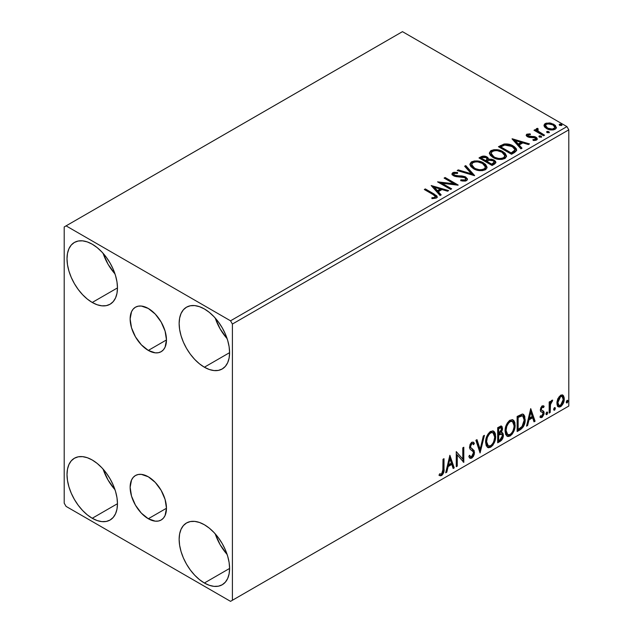 <?xml version="1.0" encoding="UTF-8"?>
<svg xmlns="http://www.w3.org/2000/svg" width="633" height="633" viewBox="0 0 633 633"><rect width="100%" height="100%" fill="white"/><g stroke="black" fill="none" stroke-linecap="round" stroke-linejoin="round"><path stroke-width="0.95" d="M148.304 350.421A25.692 14.828 60 0 1 131.522 327.783A25.692 14.828 60 0 1 135.462 307.195A25.692 14.828 60 0 1 148.304 308.469L155.259 314.079L161.146 322.031L165.086 331.106L166.471 339.937L148.304 350.421L141.349 344.811L135.462 336.859L131.522 327.783L130.137 318.961L131.522 311.729L133.199 309.07L135.462 307.195L138.216 306.182L141.349 306.055L148.304 308.469A25.692 14.828 60 0 1 165.086 331.106A25.692 14.828 60 0 1 161.146 351.695L158.392 352.716L155.259 352.842L148.304 350.421L166.471 339.937L165.086 347.161L163.409 349.82L161.146 351.695A25.692 14.828 60 0 1 148.304 350.421M148.304 518.744A25.692 14.828 60 0 1 131.522 496.106A25.692 14.828 60 0 1 135.462 475.518A25.692 14.828 60 0 1 148.304 476.791L155.259 482.401L161.146 490.353L165.086 499.429L166.471 508.259L148.304 518.744L141.349 513.134L135.462 505.181L131.522 496.106L130.137 487.283L131.522 480.051L133.199 477.393L135.462 475.518L138.216 474.505L141.349 474.378L148.304 476.791A25.692 14.828 60 0 1 165.086 499.429A25.692 14.828 60 0 1 161.146 520.017L158.392 521.038L155.259 521.157L148.304 518.744L166.471 508.259L165.086 515.484L163.409 518.142L161.146 520.017A25.692 14.828 60 0 1 148.304 518.744M215.244 533.864A35.677 20.596 -120 0 0 227.136 554.468L220.165 544.752L215.244 533.864M204.372 583.009A35.677 20.596 60 0 1 181.062 551.565A35.677 20.596 60 0 1 186.529 522.977A35.677 20.596 60 0 1 204.372 524.741L209.294 528.144L214.025 532.535L218.385 537.741L222.207 543.573L225.348 549.8L227.674 556.185L229.114 562.476L229.597 568.442L204.372 583.009L199.45 579.606L194.711 575.215L190.351 570.009L186.529 564.177L183.388 557.95L181.062 551.565L179.622 545.274L179.139 539.308L179.622 533.904L181.062 529.267L183.388 525.58L186.529 522.977L190.351 521.56L194.711 521.386L199.45 522.462L204.372 524.741A35.677 20.596 60 0 1 227.674 556.185A35.677 20.596 60 0 1 222.207 584.773L218.385 586.19L214.025 586.364L209.294 585.288L204.372 583.009L229.597 568.442L229.114 573.846L227.674 578.483L225.348 582.17L222.207 584.773A35.677 20.596 60 0 1 204.372 583.009M103.108 253.327A35.677 20.596 -120 0 0 115.008 273.931L108.037 264.222L103.108 253.327M92.236 302.471A35.677 20.596 60 0 1 68.926 271.027A35.677 20.596 60 0 1 74.401 242.439A35.677 20.596 60 0 1 92.236 244.203L97.158 247.606L101.889 251.997L106.257 257.212L110.079 263.043L113.212 269.262L115.546 275.648L116.986 281.946L117.469 287.904L92.236 302.471L87.314 299.069L82.583 294.677L78.223 289.471L74.401 283.639L71.26 277.412L68.926 271.035L67.494 264.736L67.011 258.77L67.494 253.366L68.926 248.737L71.26 245.042L74.401 242.439L78.223 241.023L82.583 240.849L87.314 241.925L92.236 244.203A35.677 20.596 60 0 1 115.546 275.648A35.677 20.596 60 0 1 110.079 304.236L106.257 305.652L101.889 305.826L97.158 304.758L92.236 302.471L117.469 287.904L116.986 293.308L115.546 297.945L113.212 301.632L110.079 304.236A35.677 20.596 60 0 1 92.236 302.471M215.244 318.067A35.677 20.596 -120 0 0 227.136 338.671L220.165 328.954L215.244 318.067M204.372 367.211A35.677 20.596 60 0 1 181.062 335.767A35.677 20.596 60 0 1 186.529 307.179A35.677 20.596 60 0 1 204.372 308.944L209.294 312.346L214.025 316.737L218.385 321.944L222.207 327.775L225.348 334.002L227.674 340.388L229.114 346.678L229.597 352.644L204.372 367.211L199.45 363.809L194.711 359.417L190.351 354.211L186.529 348.379L183.388 342.152L181.062 335.767L179.622 329.476L179.139 323.51L179.622 318.106L181.062 313.47L183.388 309.782L186.529 307.179L190.351 305.763L194.711 305.589L199.45 306.665L204.372 308.944A35.677 20.596 60 0 1 227.674 340.388A35.677 20.596 60 0 1 222.207 368.976L218.385 370.392L214.025 370.566L209.294 369.49L204.372 367.211L229.597 352.644L229.114 358.049L227.674 362.685L225.348 366.372L222.207 368.976A35.677 20.596 60 0 1 204.372 367.211M103.108 469.124A35.677 20.596 -120 0 0 115.008 489.728L108.037 480.012L103.108 469.124M92.236 518.269A35.677 20.596 60 0 1 68.926 486.824A35.677 20.596 60 0 1 74.401 458.237A35.677 20.596 60 0 1 92.236 460.001L97.158 463.403L101.889 467.795L106.257 473.009L110.079 478.833L113.212 485.06L115.546 491.445L116.986 497.736L117.469 503.702L92.236 518.269L87.314 514.866L82.583 510.475L78.223 505.269L74.401 499.437L71.26 493.21L68.926 486.824L67.494 480.534L67.011 474.568L67.494 469.164L68.926 464.527L71.26 460.84L74.401 458.237L78.223 456.82L82.583 456.646L87.314 457.722L92.236 460.001A35.677 20.596 60 0 1 115.546 491.445A35.677 20.596 60 0 1 110.079 520.033L106.257 521.45L101.889 521.624L97.158 520.548L92.236 518.269L117.469 503.702L116.986 509.106L115.546 513.743L113.212 517.43L110.079 520.033A35.677 20.596 60 0 1 92.236 518.269M64.202 226.946L64.202 503.164L66.077 506.4L230.531 601.35L568.798 406.054L232.398 600.274L232.398 324.049L568.798 129.836L568.798 406.054L568.798 129.836L566.923 126.6L230.531 320.812L66.077 225.862L402.469 31.65L566.923 126.6L402.469 31.65L64.202 226.946L64.202 503.164L66.077 506.4L230.531 601.35L232.398 600.274L232.398 324.049L230.531 320.812L66.077 225.862L64.202 226.946M562.365 394.897L563.291 395.506L560.577 395.253L557.863 398.648L556.937 402.066L557.095 404.954L558.187 406.758L559.738 407.035L561.424 406.062L564.05 400.934L564.209 397.864L563.528 395.807L562.468 394.929L560.783 395.142L557.863 398.648L556.89 403.126L558.385 406.884L560.577 406.679C563.061 404.582 564.296 401.979 564.264 398.869L562.761 395.063M549.175 413.072L550.18 412.487L550.496 404.052L551.232 402.232L552.213 401.631L552.522 400.135L551.335 400.768L550.18 403.079L550.18 401.449L549.175 402.034L549.175 413.072L550.18 412.487L550.338 404.898L552.696 400.183L551.929 400.246L550.18 403.079L550.18 401.449L549.175 402.034L549.175 413.072M543.217 405.713L544.143 406.315L541.761 406.18L540.281 409.868L540.843 411.679L542.892 412.7L543.059 414.283L541.903 416.103L540.527 415.739L539.949 417.092L541.096 417.677L542.259 417.234L544.024 414.156L543.81 411.466L541.626 410.208L541.286 409.227L542.038 407.343L543.549 407.597L544.143 406.315L542.196 405.864L540.281 409.868L540.606 411.379L542.892 412.7L543.13 413.618L541.903 416.103L540.527 415.739L539.949 417.092L540.384 417.495M520.176 429.807L523.372 426.737L525.058 421.618L524.749 416.285L523.649 414.528L522.629 414.085L517.137 416.459L517.137 431.564L520.176 429.807L519.432 429.38L517.137 430.701L519.432 429.38L520.176 429.807C523.665 427.243 525.335 423.825 525.184 419.552L523.356 414.33L522.233 414.061L517.137 416.459L517.137 431.564L520.176 429.807M497.68 442.799L501.605 440.196L502.966 437.727L503.385 435.219L502.887 433.186L501.32 432.545L502.475 429.57L502.143 426.737L500.782 426.088L497.68 427.694L497.68 442.799L500.299 441.288C502.341 439.745 503.37 437.72 503.385 435.219L502.428 432.743L501.32 432.545L502.547 428.628L501.645 426.199L497.68 427.694L497.68 442.799M480.075 452.967L484.435 435.338L483.335 435.971L480.154 449.272L476.973 439.65L475.881 440.275L480.075 452.967L484.435 435.338L483.335 435.971L480.154 449.272L476.973 439.65L475.881 440.275L480.075 452.967M457.263 466.133L457.263 454.898L463.807 462.359L463.807 447.254L462.794 447.832L462.794 459.099L456.258 451.606L456.258 466.711L457.263 466.133L456.258 465.848L457.263 466.133L457.263 454.898L463.807 462.359L463.807 447.254L462.794 447.832L462.794 459.099L456.258 451.606L456.258 466.711L457.263 466.133M439.152 475.233L441.62 475.549L440.877 475.122L442.839 472.511L443.266 468.444C443.67 470.952 442.871 473.183 440.877 475.122L441.62 475.549C443.622 473.611 444.413 471.387 444.01 468.879L443.266 468.444L443.266 459.107L443.266 468.444L444.01 468.879L444.01 458.68L443.005 459.257L442.823 472.068L441.612 474.006L439.658 473.777L439.152 475.233L440.228 475.81L441.802 475.438L443.757 472.376L444.01 458.68L443.005 459.257L443.005 469.306L441.612 474.006L439.658 473.777L439.152 475.233L439.65 475.581M449.881 455.285L445.687 472.811L446.787 472.178L448.132 466.561L451.804 464.44L453.149 468.507L454.241 467.874L449.881 455.285L445.687 472.811L446.787 472.178L448.132 466.561L451.804 464.44L453.149 468.507L454.241 467.874L449.881 455.285M472.74 443.709L471.087 443.345L472.74 443.709L473.587 444.706L474.37 443.322L473.326 442.127L471.846 442.222L469.504 447.096L470.018 449.098L473.199 451.725L473.531 453.022L471.704 456.638L470.667 456.67L469.654 455.301L468.831 456.535L470.074 458.26L471.775 458.142L473.437 456.353L474.37 453.972L474.164 450.617L470.992 447.911L470.509 446.455L471.538 443.986L472.701 443.693L473.587 444.706L474.37 443.322L473.397 442.174L471.538 442.427L470.066 444.429L469.536 447.681L470.121 449.232L473.199 451.725L473.492 453.56L471.704 456.638L470.398 456.472L469.654 455.301L468.831 456.535L469.417 457.627L470.272 458.355L471.775 458.142L469.726 457.983M485.606 442.285L486.271 445.861L488.431 447.768L490.654 447.238L492.878 445.181L494.856 441.264L495.607 437.799L495.394 433.842L494.46 431.872L492.822 430.859L489.989 431.801L487.837 434.285L486.191 438.139L485.606 442.285L487.679 447.484L490.654 447.238C494.064 444.287 495.734 440.679 495.671 436.398L493.605 431.136L490.575 431.405C487.188 434.388 485.535 438.012 485.606 442.285M505.063 431.049L505.727 434.634L507.888 436.533L510.111 436.01L512.334 433.945L514.312 430.036L515.056 426.563L514.851 422.615L513.917 420.644L512.279 419.624L509.446 420.565L507.294 423.058L505.648 426.903L505.063 431.049L507.136 436.248L510.111 436.01C513.521 433.059 515.191 429.443 515.127 425.17L513.062 419.908L510.032 420.177C506.645 423.16 504.992 426.784 505.063 431.049M530.723 408.617L526.529 426.144L527.621 425.511L528.966 419.893L532.646 417.772L533.991 421.839L535.083 421.206L530.723 408.617L526.529 426.144L527.621 425.511L528.966 419.893L532.646 417.772L533.991 421.839L535.083 421.206L530.723 408.617M545.986 413.847L546.461 414.71L547.189 414.291L547.458 412.162L546.635 412.241L546.034 413.381L546.825 414.623L547.664 412.874L546.825 412.099L545.986 413.847M553.701 409.393L554.176 410.255L554.904 409.836L555.173 407.707L554.35 407.787L553.748 408.926L554.54 410.168L555.378 408.42L554.54 407.644L553.701 409.393M566.282 402.129L566.757 402.992L567.477 402.572L567.746 400.444L566.931 400.523L566.329 401.662L567.121 402.904L567.959 401.156L567.121 400.388L566.282 402.129M544.111 126.046L544.981 127.415L547.426 129.037L553.06 129.955L555.141 129.282L556.304 128.08L555.386 125.405L550.75 123.111L546.16 123.166L544.538 124.1L543.992 125.381L546.524 128.57C549.215 130.153 552.087 130.39 555.141 129.282L556.415 127.494L553.907 124.313L549.531 122.913L545.242 123.57L544.111 126.046L543.992 125.374M543.565 135.771L544.57 135.193L537.749 130.881L537.267 129.836L538.224 129.172L537.686 128.309L536.151 128.997L536.42 130.485L535.012 129.67L534.007 130.248L543.565 135.771L544.57 135.193L538.232 131.347L537.686 128.309L536.594 128.562L536.04 129.425L536.42 130.485L535.012 129.67L534.007 130.248L543.565 135.771M528.104 135.684L528.413 136.989L528.104 134.821L530.399 134.655L530.169 133.848L530.169 134.631L530.169 133.848L526.656 134.315L526.237 135.509L527.044 136.467L529.251 137.401L533.833 137.401L535.447 138.144L535.289 139.387L532.907 139.6L533.215 140.447L535.85 140.304L537.251 139.323L536.776 137.796L535.107 136.783L528.207 135.992L527.914 134.964L530.399 134.655L530.169 133.848L526.862 134.18L526.862 135.043L528.579 134.655M514.574 152.513L516.631 150.519L516.291 148.668L514.297 146.634L510.396 144.648L504.319 143.984L498.448 146.714L511.527 154.262L514.574 152.513L516.702 149.997L513.205 145.938C510.673 144.3 507.611 143.667 504.018 144.047L498.448 146.714L511.527 154.262L514.574 152.513M484 156.929L480.843 157.744C482.932 156.652 485.02 156.691 487.101 157.87L487.101 157.008C485.02 155.829 482.932 155.781 480.843 156.873L480.843 157.744L479.743 158.377L480.843 157.744L480.843 156.873L478.991 157.941L492.078 165.498L495.829 162.8L495.607 161.439L494.064 160.062L491.556 159.192L488.652 159.326L487.814 157.498L484.862 156.185L482.259 156.248L478.991 157.941L492.078 165.498L494.69 163.987L495.9 162.38L494.064 160.062L488.7 158.986M474.465 175.665L465.746 165.593L464.646 166.226L471.395 173.79L458.284 169.897L457.192 170.53L474.631 175.57L465.746 165.593L464.646 166.226L471.395 173.79L458.284 169.897L457.192 170.53L474.465 175.665M451.653 188.832L441.921 183.214L458.197 185.058L445.118 177.501L444.105 178.087L453.869 183.72L437.569 181.861L450.649 189.417L451.653 188.832L441.921 183.214L457.968 185.192L445.118 177.501L444.105 178.087L453.869 183.72L437.569 181.861L450.649 189.417L451.653 188.832M433.019 194.537L434.926 195.763L435.425 196.768L434.38 197.52L431.872 197.741L432.371 198.612L436.351 198.058L437.229 197.005L436.794 195.858L425.321 188.927L424.316 189.512L433.019 194.537L435.433 196.626L434.151 197.559L431.872 197.741L432.371 198.612L436.351 198.058L437.237 196.855L434.159 194.03L425.321 188.927L424.316 189.512L433.019 194.537M431.192 185.54L440.085 195.518L441.177 194.885L438.329 191.688L442.008 189.568L447.539 191.206L448.639 190.58L431.192 185.54L440.085 195.518L441.177 194.885L438.329 191.688L442.008 189.568L447.539 191.206L448.639 190.58L431.192 185.54M466.505 180.65L467.352 179.772L467.368 178.767L465.073 176.686L461.908 175.942L456.148 175.721L453.98 174.787L454.146 173.45L457.58 173.41L457.564 172.493L453.877 172.295L452.089 173.418L452.611 175.096L454.692 176.298L464.701 177.58L465.738 178.712L465.279 179.796L464.108 180.207L460.856 179.843L460.705 180.698L465.192 181.109L466.505 180.65L467.455 179.281L465.73 177.011L454.486 175.167L453.663 174.13L454.146 173.45L457.58 173.41L457.564 172.493L452.817 172.667L451.994 173.893L453.537 175.784L456.045 176.631L464.701 177.58L465.761 178.941L465.089 179.914L460.856 179.843L460.705 180.698L466.505 180.65M473.516 168.726L477.614 170.324L482.504 170.649L485.93 169.383L487.038 167.12L485.574 164.39L482.908 162.546L479.387 161.257L474.449 160.932L471.269 162.032L469.939 164.082L470.802 166.487L473.516 168.726C477.195 170.902 481.151 171.242 485.384 169.747L487.046 167.334L483.517 162.879C479.806 160.663 475.818 160.323 471.553 161.858L469.931 164.287L473.516 168.726M492.972 157.49L497.071 159.097L501.961 159.421L505.387 158.155L506.495 155.884L505.031 153.154L501.724 151.002L497.237 149.736L493.906 149.697L490.725 150.796L489.396 152.854L490.259 155.251L492.972 157.49C496.652 159.674 500.608 160.014 504.841 158.519L506.503 156.106L502.974 151.651C499.263 149.428 495.275 149.087 491.01 150.622L489.38 153.051L492.972 157.49M512.034 138.872L520.919 148.842L522.019 148.209L519.171 145.012L522.842 142.892L528.381 144.538L529.481 143.905L512.2 138.769L520.919 148.842L522.019 148.209L519.171 145.012L522.842 142.892L528.381 144.538L529.481 143.905L512.034 138.872M539.158 136.863L539.205 135.96L539.656 137.179L541.642 136.957L541.136 136.111L539.672 135.81L538.944 136.23L539.458 137.076L541.674 136.815M546.872 132.408L546.92 131.514L547.371 132.724L549.357 132.503L548.851 131.656L547.387 131.363L546.659 131.775L547.173 132.621L549.389 132.36M559.445 125.144L559.501 124.25L559.952 125.461L561.938 125.239L561.424 124.392L559.96 124.1L559.24 124.519L559.746 125.358L561.962 125.097M437.221 197.528L434.776 195.257L425.067 189.94L425.321 188.927L425.321 189.797L434.159 194.893L434.159 194.03L434.159 194.893L437.15 197.267M435.362 197.805L431.872 198.604L434.151 198.422L434.151 197.559L434.151 198.422L434.998 198.153L435.433 196.626M432.062 186.513L447.65 191.15L432.062 186.513M438.329 192.551L438.329 191.688L438.329 192.551L440.671 195.178L438.329 192.551M434.428 188.183L437.419 191.53L440.236 189.9L440.236 189.038L440.236 189.9L437.419 191.53L437.419 190.66L437.419 191.53L434.428 188.183L434.428 187.313L440.236 189.038L437.419 190.66L434.428 187.313L434.428 188.183M439.144 182.771L453.869 184.583L453.869 183.72L453.869 184.583L439.144 182.771M444.857 178.514L445.118 177.501L445.118 178.371L456.646 185.026L444.857 178.514M441.921 184.076L441.921 183.214L441.921 184.076L450.91 189.267L441.921 184.076M465.753 179.907L464.875 180.88L462.992 181.07L460.856 180.706L460.856 179.843L460.856 180.706L465.089 180.777L465.761 178.941M452.081 174.32L452.817 172.667L452.817 173.529L457.564 173.355L457.564 172.493L457.564 173.402L453.877 173.157L452.571 173.695L451.994 174.716M453.663 174.13L454.486 176.029L454.486 175.167L454.486 176.029L456.781 176.654L456.781 175.792L456.781 176.654L459.329 176.694L459.329 175.832L459.329 176.694L465.73 177.873L465.73 177.011L465.73 177.873L467.383 179.693M467.368 179.63L466.307 178.253L464.345 177.272M463.578 177.066L455.538 176.457L453.98 175.65L453.719 174.724M452.366 173.877L452.089 174.281M458.181 170.823L458.284 169.897L458.284 170.76L471.395 174.653L471.395 173.79L471.395 174.653L458.181 170.823M465.16 166.796L465.746 165.593L465.746 166.455L473.761 175.46L465.746 166.455L465.16 166.796M469.963 164.73L471.553 162.721L471.553 161.858L471.553 162.721C475.818 161.186 479.806 161.526 483.517 163.741L483.517 162.879L483.517 163.741L487.014 167.761M472.898 162.127L470.572 163.496L469.939 164.952M487.038 167.982L485.574 165.253L482.267 163.1L477.78 161.834L473.793 161.898M485.195 166.97L485.329 167.389M485.369 167.959L484.807 169.233L482.947 170.317L477.788 170.293L473.626 168.425L472.25 167.104L471.648 165.292M471.64 164.572L471.64 165.435L474.521 169.003L474.521 168.141L474.521 169.003C477.448 170.752 480.613 171.037 484.008 169.858L484.008 168.995C480.613 170.174 477.448 169.889 474.521 168.141L471.64 164.572L472.938 162.602C476.372 161.423 479.561 161.708 482.504 163.456L485.376 166.946L484.008 169.858L485.376 166.946M488.652 159.326L487.101 157.008L488.652 160.189L488.652 159.326L488.652 160.189L494.064 160.924L494.064 160.062L494.064 160.924L495.829 162.8M495.837 162.839L494.697 161.336L492.909 160.394L488.652 160.189M495.607 162.301L495.22 161.803M490.084 159.975L489.356 160.054M488.66 159.548L487.481 158.108L484.846 157.039M494.191 162.95L491.738 165.007L486.88 162.198L486.88 161.336L489.143 160.204L493.06 160.64L494.191 162.095L492.893 163.48L492.893 164.343L494.191 162.966L494.191 162.095L491.738 164.145L491.738 165.007L492.893 164.343L492.893 163.48L491.738 164.145L486.88 161.336L486.88 162.198L491.738 165.007L491.738 164.145L486.88 161.336L489.143 160.204L491.224 160.046L493.297 160.79L494.191 162.088M493.787 163.718L493.368 164.042M487.173 160.189L486.5 160.845M486.049 161.122L486.049 160.26L485.535 161.423L486.049 161.122L485.535 161.423L481.341 159.002L481.341 158.139L482.386 157.538L486.12 157.601L487.244 159.002L486.049 160.26L486.049 161.122L487.244 159.864L487.244 159.002M485.535 160.56L481.341 158.139L481.341 159.002L485.535 161.423L485.535 160.56L481.341 158.139L483.731 157.063L486.12 157.601L487.173 159.326L485.535 160.56M489.42 153.502L491.01 151.485L491.01 150.622L491.01 151.485C495.275 149.95 499.263 150.29 502.974 152.513L502.974 151.651L502.974 152.513L506.471 156.525M492.355 150.899L490.029 152.26L489.396 153.716M506.495 156.747L505.031 154.017L501.724 151.865L497.237 150.599L493.242 150.67M504.651 155.734L504.778 156.153M504.825 156.723L504.256 158.005L502.404 159.081L497.245 159.065L493.075 157.198L491.706 155.868L491.105 154.056M491.097 153.344L491.097 154.207L493.969 157.775L493.969 156.913L493.969 157.775C496.905 159.516 500.062 159.801 503.464 158.622L503.464 157.759C500.062 158.938 496.905 158.654 493.969 156.913L491.097 153.344L492.395 151.374C495.829 150.187 499.018 150.472 501.961 152.229L504.825 155.71L503.464 158.622L504.825 155.71M516.291 149.53L512.746 146.54L507.808 144.862L503.757 144.965L499.2 147.141L500.434 146.429L500.434 145.566L500.434 146.429L504.018 144.91L504.018 144.047L504.018 144.91C507.611 144.53 510.673 145.163 513.205 146.801L513.205 145.938L513.205 146.801L516.655 150.425M514.922 150.456L514.542 151.532L512.952 152.751M512.279 153.146L512.279 152.284L511.195 152.909L511.195 153.772L512.279 153.146L514.637 151.406L514.637 150.535L511.195 153.772L500.798 147.766L511.195 153.772L511.195 152.909L500.798 146.903L500.798 147.766L500.798 146.903L504.723 145.068L512.2 146.516L514.922 149.633L514.637 151.406L514.922 149.633M512.904 139.846L528.492 144.474L512.904 139.846M519.171 145.875L519.171 145.012L519.171 145.875L521.513 148.502L519.171 145.875M515.27 141.507L518.261 144.854L521.07 143.232L521.07 142.362L521.07 143.232L518.261 144.854L518.261 143.992L518.261 144.854L515.27 141.507L515.27 140.645L521.07 142.362L518.261 143.992L515.27 140.645L515.27 141.507M527.78 136.15L528.104 134.821M529.52 136.491L528.413 136.127L528.413 136.989L529.52 137.353L529.52 136.491L529.52 137.353L531.514 137.337L531.514 136.475L529.52 136.491M534.133 136.514L531.514 136.475L531.514 137.337L534.133 137.377L534.133 136.514L534.133 137.377L535.937 138.041L535.937 137.179L534.133 136.514M534.22 140.518L535.289 140.249L535.289 139.387L532.907 139.6L533.215 140.447L536.578 139.996L537.33 138.944L535.937 137.179L535.937 138.041L537.235 139.347M526.276 135.604L526.862 134.18L526.181 135.153L527.455 136.736L529.251 137.401L534.98 137.788L535.289 140.249L535.724 138.769L535.289 139.387M529.307 134.647L527.202 134.884L526.252 135.66M535.692 139.426L535.415 140.162L534.157 140.526M537.251 139.402L534.632 137.496L528.658 137.108L527.914 135.826M539.205 135.96L539.205 136.831L541.136 136.973L541.136 136.111L538.912 136.38M541.381 137.226L541.136 136.111L541.437 137.187L539.118 136.886M540.709 136.783L540.202 136.681M534.75 130.683L535.012 129.67L535.012 130.533L536.42 131.347L536.42 130.485L536.42 131.347L534.75 130.683M536.127 129.9L536.594 128.562L536.594 129.425L537.686 129.172L537.686 128.309L537.749 129.274L536.064 130.105M537.259 130.77L537.607 129.338M537.607 130.2L538.232 132.21L538.232 131.347L538.232 132.21L541.357 134.196L541.357 133.334L541.357 134.196L543.826 135.62L538.406 132.352L537.267 130.699M546.92 131.514L546.92 132.376L548.851 132.519L548.851 131.656L546.627 131.925M549.096 132.772L548.851 131.656L549.151 132.732M549.175 132.764L546.833 132.432M548.423 132.329L547.917 132.226M546.168 124.021L544.048 125.801L545.242 124.432L545.242 123.57L545.242 124.432L549.531 123.775L549.531 122.913L549.531 123.775L553.907 125.176L553.907 124.313L553.907 125.176L556.36 127.913L555.386 126.268L552.957 124.685L547.11 123.799M554.809 127.787L553.962 129.472L550.607 129.907L546.936 128.467L545.875 127.375L545.606 126.03M545.567 125.516L545.567 126.378L547.537 128.855L547.537 127.993L547.537 128.855C549.515 130.058 551.66 130.256 553.962 129.472L553.962 128.602C551.66 129.393 549.515 129.187 547.537 127.993L545.567 125.516L546.414 124.25C548.756 123.482 550.924 123.704 552.91 124.899L554.856 127.28L553.962 129.472L554.856 127.28M559.501 124.25L559.501 125.112L561.424 125.255L561.424 124.392L559.208 124.661M561.677 125.508L561.424 124.392L561.724 125.476M561.756 125.5L559.414 125.168M561.004 125.065L560.498 124.962M440.236 189.038L437.419 190.66L434.428 187.313L440.236 189.038M482.504 163.456L484.775 165.363L485.369 167.096L484.451 168.702L481.697 169.707L479.054 169.66L475.51 168.655L472.859 166.93L471.664 164.889L472.503 162.895L475.28 161.906L477.939 161.929L482.504 163.456M501.961 152.229L504.232 154.136L504.825 155.86L503.694 157.617L501.154 158.472L498.511 158.424L494.959 157.419L492.308 155.694L491.121 153.661L491.96 151.667L494.737 150.67L497.396 150.694L501.961 152.229M500.798 146.903L504.723 145.068L508.79 145.147L513.624 147.497L514.621 148.644L514.858 150.076L511.195 152.909L500.798 146.903M521.07 142.362L518.261 143.992L515.27 140.645L521.07 142.362M552.91 124.899L554.429 126.173L554.793 127.7L552.395 129.085L547.869 128.175L546.073 126.806L545.567 125.619L546.121 124.448L548.012 123.783L552.91 124.899M438.906 475.154L440.877 475.122L439.247 475.312M449.715 455.997L453.497 467.447L454.241 467.874L452.911 467.787L453.497 467.447L449.715 455.997M451.06 464.013L451.804 464.44L451.06 464.013L447.381 466.133L448.132 466.561L447.381 466.133L446.036 471.751L446.787 472.178L445.933 471.814L447.381 466.133L451.06 464.013M449.216 458.45L447.816 464.337L448.56 464.764L447.816 464.337L449.216 458.45L449.968 458.885L451.376 463.142L448.56 464.764L449.968 458.885L449.216 458.45M456.258 451.701L462.794 459.099L456.258 451.701M463.055 447.681L463.055 461.861L463.055 447.681M463.158 461.979L463.807 462.359L463.158 461.979M456.512 454.462L457.263 454.898L456.512 454.462L456.512 465.698L456.512 454.462M469.377 455.72L470.667 456.67M473.619 442.886L473.017 443.947L473.619 442.886M470.509 446.455L471.83 443.78L471.087 443.345L469.765 446.02L471.118 448.053L470.509 446.455M472.36 448.837L470.374 447.618L472.36 448.837L471.617 448.409L474.536 452.46L472.36 448.837M471.775 458.142L474.536 452.46L473.793 452.025L471.031 457.706L471.775 458.142M469.528 457.928L471.648 457.255M472.202 456.654L473.619 453.545L473.619 450.736L472.811 449.319L470.24 447.484L469.765 446.02L470.517 443.836L471.949 443.258M473.619 450.736L473.413 450.19M470.216 456.353L469.235 455.507M476.467 439.943L479.41 448.837L480.154 449.272L479.41 448.837L476.467 439.943M483.446 435.908L479.664 451.725L483.446 435.908M493.226 430.962L494.919 435.971L495.671 436.398L494.919 435.971C494.99 440.244 493.313 443.86 489.91 446.811L490.654 447.238L489.91 446.811L487.315 447.23M487.56 447.309L490.496 446.423L493.012 443.345L494.65 438.819L494.642 433.399M488.098 445.679L486.824 444.849L486.089 443.29L486.381 437.751L488.937 433.217L490.804 432.133L492.371 432.41M493.028 432.782L489.871 432.497L493.028 432.782L494.666 436.976C494.729 440.426 493.384 443.337 490.622 445.711L488.272 445.885L486.611 441.692L485.867 441.264L487.521 445.458L488.272 445.885M486.611 441.692C486.555 438.265 487.885 435.346 490.622 432.932L489.871 432.497C487.141 434.911 485.804 437.838 485.867 441.264L486.611 441.692L487.323 437.569L489.254 434.111L491.089 432.703L493.123 432.837L494.444 434.942L494.65 437.538L493.716 441.715L492.411 444.042L490.622 445.711L488.85 446.107L487.568 445.276L486.611 441.692M501.225 426.056L501.795 428.193L502.547 428.628L501.795 428.193L501.241 430.907M500.576 432.117L501.32 432.545L500.576 432.117M502.009 432.584L502.634 434.784L503.385 435.219L502.634 434.784C502.626 437.284 501.597 439.31 499.548 440.853L500.299 441.288L499.548 440.853L497.68 441.937L500.861 439.761L502.46 436.43L502.61 434.198L501.906 432.481M501.13 431.152L501.795 428.193L501.059 425.882M501.755 427.489L501.629 426.848M501.692 434.111L500.054 433.581L500.798 434.009L500.054 433.581L498.448 434.325L499.2 434.76L497.942 434.618L498.685 435.053L501.692 434.111L502.38 435.797L499.841 439.998L498.685 440.663L497.942 440.236L497.942 434.618L500.228 433.55L501.407 434.214M501.035 427.797L500.284 427.37L498.986 427.623L499.73 428.058L498.986 427.623L497.942 428.225L498.685 428.66L501.035 427.797L501.542 429.237L498.685 433.502L497.942 433.067L497.942 428.225L500.355 427.417M498.685 433.502L498.685 428.66L497.942 428.225L497.942 433.067L498.685 433.502L498.685 428.66L500.996 427.781L501.542 429.237L500.94 431.579L498.685 433.502M498.685 440.663L498.685 435.053L497.942 434.618L497.942 440.236L498.685 440.663L498.685 435.053L501.471 434.016L502.285 434.99L502.159 437.205L501.067 439.112L498.685 440.663M512.683 419.726L514.376 424.735L515.127 425.17L514.376 424.735C514.439 429.016 512.77 432.624 509.359 435.575L510.111 436.01L509.359 435.575L506.772 436.002M507.009 436.074L509.953 435.195L512.469 432.11L514.099 427.591L514.099 422.171M507.555 434.444L506.281 433.613L505.538 432.054L505.371 428.905L506.028 425.906L508.853 421.586L510.261 420.898L511.828 421.174M512.485 421.554L509.328 421.269L512.485 421.554L514.123 425.748C514.186 429.19 512.833 432.102 510.071 434.483L507.729 434.657L506.068 430.464L505.324 430.029L506.978 434.222L507.729 434.657M506.068 430.464C506.004 427.038 507.342 424.11 510.071 421.697L509.328 421.269C506.598 423.683 505.261 426.602 505.324 430.029L506.068 430.464L506.78 426.341L508.703 422.876L510.546 421.467L512.572 421.61L513.893 423.706L514.067 426.871L513.173 430.487L511.868 432.814L510.071 434.483L508.307 434.879L507.025 434.04L506.068 430.464M522.977 414.164L524.44 419.125L525.184 419.552L524.44 419.125C524.591 423.398 522.921 426.816 519.432 429.38L522.178 426.99L524.045 422.63L524.298 417.115L522.898 414.101M522.747 416L520.951 415.367L521.703 415.794L520.951 415.367L518.055 416.617L518.807 417.044L518.055 416.617L517.398 416.997L518.142 417.424L521.703 415.794L522.747 416L524.179 420.13L521.916 426.871L518.142 429.435L517.398 429L518.142 429.435L518.142 417.424L517.398 416.997L517.398 429L517.398 416.997L520.603 415.43L522.146 415.667M530.549 409.329L534.339 420.771L535.083 421.206L533.746 421.111L534.339 420.771L530.549 409.329M531.894 417.337L532.646 417.772L531.894 417.337L528.223 419.457L528.966 419.893L528.223 419.457L526.878 425.075L527.621 425.511L526.767 425.139L528.223 419.457L531.894 417.337M530.058 411.782L528.65 417.661L529.402 418.096L528.65 417.661L530.058 411.782L530.802 412.21L532.211 416.467L529.402 418.096L530.802 412.21L530.058 411.782M542.679 407.035L541.516 406.75L543.549 407.597L544.143 406.315L543.573 405.864M544.143 406.315L543.391 405.88L542.853 407.059L543.209 405.706M542.339 406.758L543.549 407.597M541.286 409.227L542.259 407.185L541.516 406.75L540.542 408.799L541.286 409.227L540.542 408.799L540.78 409.662L541.531 410.089L541.286 409.227M542.829 410.738L541.508 410.129M543.217 410.92L541.531 410.089M544.143 412.977L543.81 411.466L543.059 411.031L543.391 412.55L544.143 412.977L543.391 412.55L541.27 416.965L542.014 417.392L544.143 412.977M539.949 417.092L542.014 417.392L540.052 417.218L541.508 416.807L542.877 414.963L543.391 412.55L542.813 410.722M541.88 412.043L542.892 412.7M542.149 412.273L540.835 411.672M540.606 411.379L541.824 412.186M540.724 411.632L541.919 412.067M540.78 409.662L540.788 407.684L542.267 406.718M547.331 412.059L546.825 412.099M546.88 412.075L547.664 412.874L546.912 412.447L546.073 414.188L546.825 414.623L546.026 414.211M546.326 414.662L546.825 414.623M545.978 414.235L546.865 412.036M549.428 401.884L549.428 402.643L550.18 403.079L549.428 402.643L549.428 401.884M550.876 401.369L551.739 400.373L551.47 401.203L552.213 401.631L550.939 401.314M549.942 402.936L549.586 404.471L550.338 404.898L549.586 404.471L549.428 408.348L550.18 408.776L549.428 408.348L549.428 412.059L550.18 412.487L549.175 412.21L549.428 408.348M549.436 407.407L550.006 402.762M555.046 407.605L554.54 407.644M554.595 407.62L555.378 408.42L554.627 407.992L553.788 409.733L554.54 410.168L553.74 409.757M554.041 410.208L554.54 410.168M553.693 409.78L554.579 407.581M563.291 395.506L562.539 395.071L563.52 398.434L564.264 398.869L563.52 398.434C563.544 401.551 562.318 404.155 559.833 406.244L560.577 406.679L559.833 406.244L558.029 406.623M557.444 406.323L559.406 406.457L561.685 404.463M562.12 403.751L563.52 398.434L563.291 396.519L562.294 394.834M558.638 405.16L557.293 403.49L557.491 399.747L559.2 396.662L560.458 395.934L561.495 396.179M562.088 396.503L559.825 396.179L562.088 396.503L563.259 399.455L560.577 405.326L558.986 405.436L557.895 402.556L557.143 402.121L558.235 405.001L558.986 405.436M557.895 402.556L560.577 396.606L559.825 396.179L557.143 402.121L557.895 402.556L559.374 397.761L560.893 396.456L562.246 396.606L563.251 399.827L561.78 404.202L559.374 405.587L558.243 404.511L557.895 402.556M567.627 400.341L567.121 400.388M567.168 400.357L567.959 401.156L567.208 400.729L566.369 402.469L567.121 402.904L566.313 402.493M566.622 402.944L567.121 402.904M566.274 402.517L567.16 400.317M451.376 463.142L448.56 464.764L449.968 458.885L451.376 463.142M518.142 417.424L522.344 415.841L523.665 417.092L524.179 420.13L523.713 423.524L522.51 426.128L518.142 429.435L518.142 417.424M532.211 416.467L529.402 418.096L530.802 412.21L532.211 416.467M230.531 320.812L566.923 126.6L568.798 129.836L232.398 324.049L230.531 320.812M232.398 600.274L568.798 406.054L232.398 600.274M541.856 410.382L541.104 409.947"/></g></svg>
